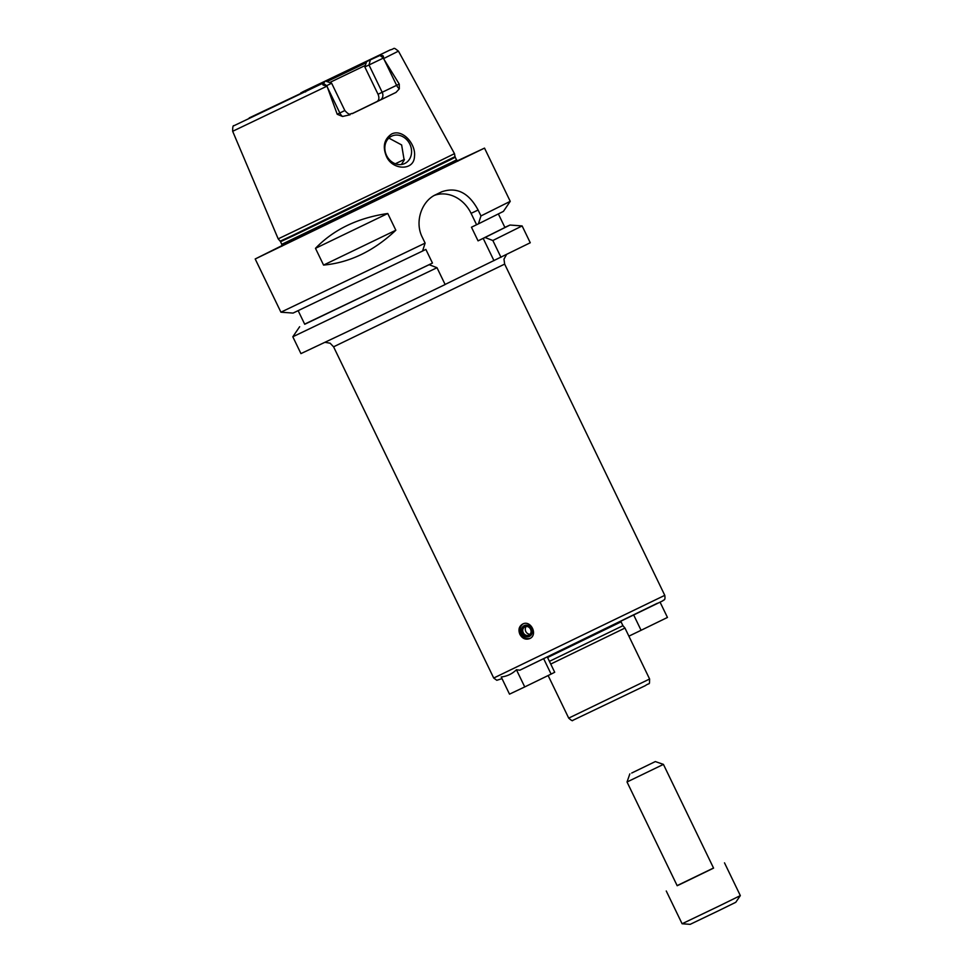 <?xml version="1.0" encoding="UTF-8"?>
<svg xmlns="http://www.w3.org/2000/svg" width="973" height="973" viewBox="0 0 973 973"><rect width="100%" height="100%" fill="white"/><g stroke="black" fill="none" stroke-linecap="round" stroke-linejoin="round"><path stroke-width="1.46" d="M660.095 602.214L667.454 617.441L641.085 630.285L633.776 615.167M628.886 636.16L641.085 630.285M516.432 669.765L524.739 686.926L509.511 694.15L501.217 676.989C507.115 676.284 512.187 673.875 516.432 669.765L519.898 670.178L662.868 600.791C663.464 599.465 665.654 601.192 664.778 595.342L493.712 678.035L496.789 680.285L502.007 678.643M524.739 686.926L551.107 674.094L543.7 658.77M551.107 674.094L554.707 672.27L547.337 657.03M519.898 634.347C518.098 629.811 518.986 626.393 522.562 624.094L522.623 624.07C530.784 619.594 538.288 634.919 529.726 638.592C525.663 640.052 522.392 638.641 519.898 634.347M664.778 595.342L504.659 264.109L333.581 346.814L493.712 678.035M523.219 623.827A8.088 7.103 -116.3 0 0 521.054 633.861A8.088 7.103 -116.3 0 0 530.334 638.252M524.289 625.59A5.984 5.254 -116.3 0 0 524.094 635.649A5.984 5.254 -116.3 0 0 532.292 631.708A5.984 5.254 -116.3 0 0 524.289 625.59M524.861 626.77A4.67 4.099 -116.3 0 0 528.959 635.162A4.67 4.099 -116.3 0 0 524.861 626.77M526.259 626.417A4.67 4.099 -116.3 0 0 530.127 634.25M547.568 657.505L621.078 621.856L622.927 625.688L549.429 661.348M622.927 625.688L624.97 628.059L550.742 664.06M436.999 267.709L445.135 284.53L345.841 332.413L300.949 353.613L292.812 336.78L436.999 267.709L429.166 264.692L427.342 265.568L432.462 263.063L425.858 249.416L422.574 251.022L425.116 243.116L422.258 237.205C414.364 221.735 421.796 201.07 435.466 194.831L441.888 191.717M504.853 227.354L510.01 225.043L522.124 225.931L530.261 242.751L445.099 284.457M434.493 195.342A32.34 27.609 -115.4 0 1 471.09 213.355L476.588 224.727L471.467 227.22L478.059 240.866L485.016 237.509L492.849 240.513L500.986 257.334M483.192 238.373L493.968 260.667M441.681 191.815C456.629 186.646 468.779 192.715 478.108 210.022L480.966 215.933L478.412 223.863L476.588 224.727M457.359 160.825L484.518 148.115L510.241 201.338L480.966 215.933M425.116 243.116L280.929 312.199L255.194 258.976L282.024 245.585M484.518 148.115L255.194 258.976M395.841 230.236C373.814 251.022 349.721 262.637 323.571 265.082L315.483 248.334C333.69 229.482 357.784 217.879 387.753 213.501L395.841 230.236L323.571 265.082M315.483 248.334L387.753 213.501M510.241 201.35L503.406 211.396L478.412 223.863M498.395 213.999L504.926 227.5L478.059 240.866M510.01 225.043L485.016 237.509M522.124 225.931L492.849 240.513M429.166 264.692L304.658 324.131M432.462 263.063L304.731 324.277L298.2 310.776M422.562 251.046L293.043 313.087L280.929 312.199M457.602 160.971L281.988 245.865M401.363 164.51L404.172 160.168L401.63 144.941L388.847 138.081M391.608 136.184A15.167 12.941 64.6 0 0 386.536 155.437A15.167 12.941 64.6 0 0 404.707 163.525A15.167 12.941 64.6 0 0 409.901 144.284A15.167 12.941 64.6 0 0 391.705 136.135A15.167 12.941 64.6 0 0 391.608 136.184M386.451 156.41C382.413 146.619 384.128 139.163 391.584 134.031C402.567 128.412 416.262 144.32 414.462 156.629C413.963 171.09 392.35 170.299 386.451 156.41M383.18 58.161L364.839 66.979L366.59 61.627L379.944 55.461C382.888 55.096 383.994 55.911 383.265 57.93L383.544 58.623L398.444 51.143L454.476 153.661L390.319 185.15L278.193 238.872L232.669 131.294L327.001 86.147L326.478 85.575C323.06 85.575 321.954 84.748 323.17 83.094L233.994 125.699C233.034 125.225 232.596 127.086 232.669 131.294M383.544 58.623L399.234 84.067L378.035 94.272L364.839 66.979M370.348 59.852L368.998 64.996L382.194 92.301A6.069 5.181 -115.4 0 1 380.188 100.024L395.975 92.435L399.331 88.823L399.234 84.067M395.975 92.435L352.542 113.513M337.217 114.267L327.439 87.351L339.832 112.99L337.217 114.267L342.545 116.468L350.073 114.778M327.439 87.351L327.001 86.147M329.665 82.535L365.106 65.532M378.035 94.272C379.446 97.738 379.105 100.158 377.001 101.533L380.188 100.024M352.056 113.683L377.001 101.533M326.952 81.598L366.043 62.844M398.444 51.143C392.569 46.607 395.452 48.723 390.197 49.915L302.591 91.936L305.619 90.55L305.595 91.912M305.619 90.55L366.59 61.627M326.235 81.343L331.635 83.228L326.867 85.575M713.525 868.025L677.123 885.612M679.859 884.469L677.184 885.722L627.026 781.988L663.428 764.389L713.574 868.123L679.859 884.469M724.496 862.844L740.331 895.61L719.047 906.058L682.097 923.754L666.262 891M740.331 895.61L735.783 902.287L719.108 910.473L690.161 924.35L682.097 923.754M631.732 773.012L655.328 761.567L631.732 773.012M657.322 603.272L519.923 670.166M624.97 628.059L649.611 679.02L568.706 718.123L548.127 675.542M471.09 213.355L478.108 210.022M395.33 163.768L404.415 159.414M384.213 59.706L396.619 85.344A6.069 3.162 64 0 0 399.331 88.823M379.944 55.461L383.265 57.93M323.17 83.094L326.478 85.575M331.635 83.228L344.831 110.521L339.832 112.99A6.069 3.162 -116 0 0 342.545 116.468M324.532 82.194L249.222 117.915M301.861 92.326L301.642 93.177M302.567 91.948L377.877 56.227M280.188 241.17L280.528 241.705L293.42 235.721L391.705 188.434L450.754 159.572L455.242 157.249L455.048 156.641L293.08 235.198L280.188 241.17L278.193 238.872M455.242 157.249L456.507 159.864L452.019 162.187L281.793 244.32L281.878 246.23M649.611 679.02C649.332 686.001 650.122 682.158 645.269 685.673L572.744 720.385C572.659 721.212 571.309 720.458 568.706 718.123M333.581 346.814L330.127 343.201L325.067 342.35M504.659 264.109L503.978 259.159L506.459 254.658M299.648 326.733L292.812 336.78M300.852 92.8L300.535 93.712M344.831 110.521C350.426 116.651 350 113.05 352.615 113.488M455.048 156.641L454.476 153.661M280.528 241.705L281.793 244.32M457.955 161.117L456.507 159.864M629.847 773.888L627.026 781.988M655.328 761.567L663.428 764.389"/></g></svg>
